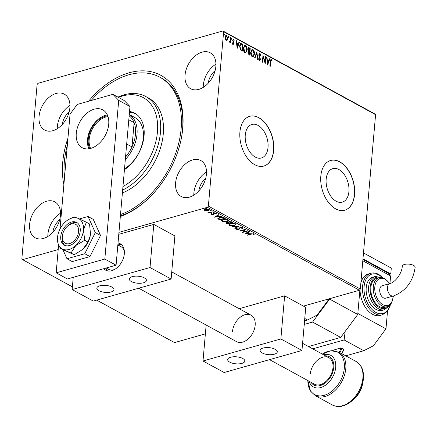 <?xml version="1.0" encoding="UTF-8"?>
<svg xmlns="http://www.w3.org/2000/svg" width="437" height="437" viewBox="0 0 437 437"><rect width="100%" height="100%" fill="white"/><g stroke="black" fill="none" stroke-linecap="round" stroke-linejoin="round"><path stroke-width="0.66" d="M63.878 184.698A79.698 53.238 118.6 0 1 62.731 162.291A79.698 53.238 118.6 0 1 67.954 138.087M88.569 101.242A79.698 53.238 118.6 0 1 153.616 72.351A79.698 53.238 118.6 0 1 182.759 128.314A79.698 53.238 118.6 0 1 181.519 137.371A79.698 53.238 118.6 0 1 147.859 199.032A79.698 53.238 118.6 0 1 120.339 216.534M181.426 137.868A77.546 51.801 -61.4 0 0 182.54 129.543A77.546 51.801 -61.4 0 0 161.308 78.01L159.898 77.24A77.546 51.801 118.6 0 1 177.662 147.198A77.546 51.801 118.6 0 1 120.508 214.572M348.923 191.597A17.414 10.843 74.2 0 0 344.323 174.609A17.414 10.843 74.2 0 0 332.803 168.627A17.414 10.843 74.2 0 0 326.171 179.175A17.414 10.843 74.2 0 0 330.771 196.164A17.414 10.843 74.2 0 0 342.291 202.145A17.414 10.843 74.2 0 0 348.923 191.597M268.023 147.433A17.414 10.843 74.2 0 0 263.424 130.445A17.414 10.843 74.2 0 0 251.903 124.463A17.414 10.843 74.2 0 0 245.272 135.011A17.414 10.843 74.2 0 0 249.871 152A17.414 10.843 74.2 0 0 261.392 157.981A17.414 10.843 74.2 0 0 268.023 147.433M273.693 150.394A25.849 16.093 74.2 0 0 266.865 125.184A25.849 16.093 74.2 0 0 249.767 116.308A25.849 16.093 74.2 0 0 239.924 131.958A25.849 16.093 74.2 0 0 246.752 157.173A25.849 16.093 74.2 0 0 263.85 166.049A25.849 16.093 74.2 0 0 273.693 150.394M263.768 166.071A25.849 16.093 74.2 0 0 273.529 150.437A25.849 16.093 74.2 0 0 266.739 125.282A25.849 16.093 74.2 0 0 249.691 116.329M354.593 194.558A25.849 16.093 74.2 0 0 347.765 169.348A25.849 16.093 74.2 0 0 330.667 160.472A25.849 16.093 74.2 0 0 320.824 176.122A25.849 16.093 74.2 0 0 327.652 201.337A25.849 16.093 74.2 0 0 344.749 210.213A25.849 16.093 74.2 0 0 354.593 194.558M344.667 210.235A25.849 16.093 74.2 0 0 354.429 194.602A25.849 16.093 74.2 0 0 347.639 169.447A25.849 16.093 74.2 0 0 330.585 160.494M206.428 174.161A20.463 13.667 -61.4 0 0 200.823 160.565A20.463 13.667 -61.4 0 0 185.124 164.219A20.463 13.667 -61.4 0 0 175.608 182.885A20.463 13.667 -61.4 0 0 181.213 196.486A20.463 13.667 -61.4 0 0 196.912 192.826A20.463 13.667 -61.4 0 0 206.428 174.161M206.51 171.888A20.463 13.667 -61.4 0 0 193.902 192.87A20.463 13.667 -61.4 0 0 193.82 195.142M69.876 107.721A20.463 13.667 -61.4 0 0 64.272 94.124A20.463 13.667 -61.4 0 0 48.573 97.784A20.463 13.667 -61.4 0 0 39.057 116.45A20.463 13.667 -61.4 0 0 44.661 130.046A20.463 13.667 -61.4 0 0 60.361 126.386A20.463 13.667 -61.4 0 0 69.876 107.721M69.958 105.454A20.463 13.667 -61.4 0 0 57.351 126.43A20.463 13.667 -61.4 0 0 57.263 128.702M60.448 215.485A20.463 13.667 -61.4 0 0 54.844 201.889A20.463 13.667 -61.4 0 0 39.144 205.548A20.463 13.667 -61.4 0 0 29.629 224.208A20.463 13.667 -61.4 0 0 35.233 237.81A20.463 13.667 -61.4 0 0 50.932 234.15A20.463 13.667 -61.4 0 0 60.448 215.485M60.53 213.212A20.463 13.667 -61.4 0 0 47.923 234.194A20.463 13.667 -61.4 0 0 47.835 236.466M215.856 66.397A20.463 13.667 -61.4 0 0 210.252 52.801A20.463 13.667 -61.4 0 0 194.552 56.46A20.463 13.667 -61.4 0 0 185.037 75.12A20.463 13.667 -61.4 0 0 190.641 88.722A20.463 13.667 -61.4 0 0 206.34 85.062A20.463 13.667 -61.4 0 0 215.856 66.397M215.938 64.124A20.463 13.667 -61.4 0 0 203.331 85.106A20.463 13.667 -61.4 0 0 203.243 87.378M215.119 70.603A14 9.352 -61.4 0 0 208.252 83.183M59.711 219.691A14 9.352 -61.4 0 0 52.844 232.271M69.139 111.932A14 9.352 -61.4 0 0 62.273 124.512M205.69 178.367A14 9.352 -61.4 0 0 198.824 190.947M58.203 249.56L22.577 259.649L21.85 258.895L37.107 84.516L38.003 83.309L222.914 30.961L374.859 113.915L375.585 114.663L360.328 289.043L359.433 290.255L303.431 306.108M206.444 211.005L204.734 210.645L204.396 209.891L205.505 209.274L209.028 209.427L209.46 209.962L208.28 210.792L206.466 210.754M213.251 211.792L209.099 212.966L208.722 212.759L209.334 212.59L207.843 212.224L209.995 212.349L213.251 211.792M212.021 214.157L211.688 214.032L211.65 214.42L211.513 213.857L213.059 214.305L214.015 213.147L216.015 213.245L216.233 213.83L214.42 213.349L213.464 214.507L211.65 214.42L211.513 213.857M212.087 213.873L212.136 214.267M214.452 212.956L213.496 214.114L213.502 213.393M216.015 213.245L216.233 213.83L216.266 213.453L215.725 213.425M215.632 213.819L215.578 213.087M214.146 213.114L214.015 213.868M219.751 219.565L217.948 218.484L217.916 218.877L219.511 217.506L224.165 217.752L225.306 218.374L219.631 219.98L217.834 218.582M228.18 222.018L228.196 222.493L228.873 221.657L231.643 221.838L232.631 222.373L226.95 223.979L225.76 223.105L226.53 222.586L228.196 222.493L228.092 222.198M239.257 225.995L235.161 228.464L234.745 228.234L237.859 226.366L231.938 226.705L239.257 225.995M247.845 230.681L248.221 230.889L242.546 232.495L244.316 229.949L240.082 231.151L239.705 230.944L245.381 229.338L243.622 231.878L247.845 230.681M251.308 234.15L247.533 235.215L247.156 235.008L250.991 233.926L253.881 233.855L254.154 234.549L253.526 234.565L253.302 234.019L251.308 234.15L251.341 233.828M359.433 290.255L207.482 207.302L118.951 232.364M22.577 259.649L72.395 286.847M96.692 300.11L174.527 342.597L205.379 333.863M244.944 233.806L248.981 231.299L249.39 231.528L248.079 232.315L249.461 233.074L252.198 233.058L244.949 233.729M242.53 227.655L242.393 228.611L241.798 228.524L241.972 227.835L240.323 227.732L238.739 229.436L236.532 229.332L236.543 228.54L237.187 228.606L237.122 229.168L238.334 229.239L239.951 227.524L242.53 227.655L242.846 228.076M242.065 227.486L242.153 228.087L242.005 227.469M237.023 229.103L236.57 228.939L236.532 229.332L236.543 228.54M237.187 228.606L237.122 229.168M234.363 225.65L229.48 225.481L228.895 224.744L230.545 223.591L235.423 223.777L235.991 224.503L234.363 225.65L234.39 225.312M227.038 221.652L222.16 221.483L221.57 220.745L223.225 219.593L228.098 219.778L228.671 220.505L227.038 221.652L227.071 221.313M214.518 217.189L218.549 214.687L218.964 214.911L217.648 215.703L219.035 216.457L221.772 216.446L214.523 217.113M214.081 212.207L214.048 212.562L213.261 212.524L214.206 212.256M211.175 210.623L211.142 210.978L210.355 210.94L211.3 210.672M206.439 208.034L206.406 208.389L205.619 208.351L206.564 208.083M227.207 40.188L226.109 40.461L225.164 39.079L224.951 37.096L225.951 35.173L226.568 35.271L227.732 38.609L227.207 40.188L226.552 40.581M230.851 37.702L230.414 42.717L230.037 42.509L230.097 41.772L229.37 42.236L229.097 41.908L230.119 40.87L230.474 37.495L230.851 37.702L230.528 37.795L230.113 42.553M233.544 39.723L233.008 40.28L233.866 43.318L233.03 44.235L232.364 43.126L232.621 42.815L233.216 43.629L232.888 43.722L233.484 43.132L232.626 40.1L233.555 39.084L234.27 40.188L234.013 40.537L233.544 39.723L233.178 39.8M233.194 39.03L233.555 39.084L233.227 39.177L233.948 40.28L234.27 40.188M233.358 44.29L233.03 44.235M241.765 43.662L242.912 44.284L242.311 51.145L240.416 49.851L239.585 45.972L240.765 43.438L242.912 44.284M250.232 48.283L249.631 55.144L248.937 54.762L247.954 52.445L248.538 51.238L247.916 49.059L248.669 47.644L250.232 48.283L249.909 48.376L249.33 54.975M256.863 51.905L257.841 59.623L257.426 59.399L256.688 53.543L255.033 58.088L254.618 57.864L256.776 51.927M265.45 56.591L265.827 56.799L265.226 63.655L263.211 57.198L262.763 62.311L262.386 62.103L262.987 55.248L265.002 61.693L265.45 56.591M271.295 60.333L270.612 61.814L270.213 66.38L269.837 66.173L270.241 61.541C270.197 60.213 270.569 59.574 271.35 59.629L272.213 60.929L271.972 61.349L271.295 60.333L270.924 60.404M270.924 59.558L271.35 59.629L271.027 59.722L271.89 61.022L272.213 60.929M375.585 114.663L223.635 31.71L208.378 206.095L360.328 289.043M267.624 64.966L266.586 57.209L266.996 57.438L267.313 59.913L268.695 60.667L269.394 58.744L269.804 58.968L267.624 64.966M259.966 54.15L259.174 54.936L260.365 59.508L259.343 60.628L258.496 58.946L258.83 58.689L259.409 59.929L259.982 59.328L258.797 54.723L259.999 53.434L260.976 55.537L260.638 55.718L259.966 54.15L259.485 54.188M259.747 60.683L259.343 60.628M258.502 58.782L259.086 60.016L259.474 59.956M259.54 53.363L259.999 53.434L259.676 53.522L260.654 55.625L260.976 55.537M254.481 54.166L253.083 56.886L252.291 56.777C251.029 55.646 250.494 54.095 250.691 52.129L252.089 49.43L252.892 49.55C254.143 50.687 254.667 52.221 254.481 54.166L252.914 56.919M247.156 50.168L245.758 52.888L244.971 52.779C243.704 51.648 243.169 50.097 243.365 48.13L244.764 45.432L245.572 45.557C246.818 46.688 247.347 48.223 247.156 50.168L245.589 52.921M237.198 48.354L236.155 40.597L236.57 40.821L236.881 43.296L238.263 44.055L238.963 42.132L239.372 42.356L237.198 48.354M231.419 38.188L231.686 38.931L232.009 38.844L231.643 39.243L231.375 38.5L231.741 38.101L232.009 38.844L231.643 39.243M231.375 38.5L231.484 38.172M228.513 36.604L228.78 37.347L229.103 37.254L228.737 37.658L228.475 36.91L228.841 36.511L229.103 37.254L228.737 37.658M228.475 36.91L228.578 36.588M223.782 34.02L224.044 34.763L224.372 34.67L224.006 35.069L223.739 34.326L224.105 33.928L224.372 34.67L224.006 35.069M223.739 34.326L223.842 34.004M207.482 207.302L208.378 206.095M223.635 31.71L222.914 30.961M120.399 215.867A77.546 51.801 -61.4 0 0 148.225 198.688M270.967 60.426L270.29 61.907L269.913 66.211M266.619 57.498L266.996 57.438M266.674 57.526L266.985 60L267.313 59.913M266.985 60L268.695 60.667M269.312 58.968L269.804 58.968M269.482 59.061L267.51 64.49M267.411 60.699L267.089 60.792L267.417 63.387L268.471 61.278L267.411 60.699L267.739 63.294M265.423 56.848L265.827 56.799M265.505 56.886L264.964 63.015M262.462 62.147L262.888 57.291L263.211 57.198M262.921 55.969L264.68 61.786L265.002 61.693M259.644 54.243L259.174 54.936M258.851 55.029L258.917 55.772L259.239 55.679M258.917 55.772L259.939 58.449L260.261 58.356M259.939 58.449L260.042 59.601L260.365 59.508M260.042 59.601L259.578 60.705M259.387 53.434L259.676 53.522M256.595 52.435L257.48 59.427M254.793 57.957L256.688 53.543M251.93 49.49L252.892 49.55M252.57 49.643C253.815 50.774 254.345 52.314 254.159 54.259M252.023 50.233L250.745 52.429L252.012 56.16L252.799 56.176M251.067 52.336L252.34 56.067L252.963 56.149L254.105 53.959L252.848 50.266L252.198 50.168L250.745 52.429M252.012 56.16L252.34 56.067M248.511 47.715L249.248 47.748M248.926 47.841L249.909 48.376M248.615 48.469L247.97 49.359L248.456 50.911L249.243 51.424L249.571 51.331L249.795 48.78L248.768 48.387L248.298 49.266L248.784 50.818L249.571 51.331M248.62 51.872L248.008 52.73L248.598 54.112L249.314 54.232L249.511 52.036L248.768 51.785L248.331 52.637L249.314 54.232M248.598 54.112L248.926 54.019M248.008 52.73L248.331 52.637M248.456 50.911L248.784 50.818M247.97 49.359L248.298 49.266M244.605 45.492L245.572 45.557M245.244 45.645C246.495 46.781 247.02 48.316 246.834 50.26M244.704 46.235L243.42 48.431L244.693 52.161L245.474 52.178M243.748 48.338L245.015 52.069L245.638 52.15L246.779 49.96L245.523 46.267L244.873 46.169L243.42 48.431M244.693 52.161L245.015 52.069M242.584 44.377L242.011 50.982M240.607 43.503L241.442 43.755M241.421 50.189L241.994 50.233L242.469 44.782L241.033 44.181L240.563 44.301L239.64 46.273L240.345 49.403L241.994 50.233M240.345 49.403L241.743 50.097M239.64 46.273L239.968 46.18L240.672 49.31M241.033 44.181L239.968 46.18M236.193 40.887L236.57 40.821M236.242 40.914L236.559 43.389L236.881 43.296M236.559 43.389L238.263 44.055M238.881 42.356L239.372 42.356M239.05 42.449L237.078 47.879M236.98 44.088L236.657 44.181L236.985 46.775L238.039 44.667L236.98 44.088L237.313 46.683M232.298 42.908L232.735 43.7L233.161 43.225M233.216 39.816L233.008 40.28M232.686 40.368L232.73 40.898L233.058 40.805M232.73 40.898L233.09 41.635L233.413 41.542M233.09 41.635L233.489 42.569L233.811 42.476M233.489 42.569L233.544 43.405L233.866 43.318M233.544 43.405L232.708 44.328M231.686 38.931L231.32 39.335M229.043 42.329L230.097 41.772M229.185 41.739L229.485 41.657M228.78 37.347L228.414 37.746M225.792 35.239L226.568 35.271M226.24 35.364L227.404 38.702L227.732 38.609M227.404 38.702L226.879 40.28M225.924 35.9L226.513 35.889L225.334 37.298L226.415 39.92M226.186 35.981L225.006 37.391L225.842 39.936L226.251 39.996M225.006 37.391L225.334 37.298M225.842 39.936L227.349 38.401L226.513 35.889M224.044 34.763L223.678 35.162M247.56 234.893L247.533 235.215M254.181 234.156L253.558 234.172L253.526 234.565M253.558 234.172L253.498 233.79L253.465 234.177M253.329 233.664L253.302 234.019M249.068 231.348L248.079 232.315M249.276 232.97L248.729 233.025M246.293 233.276L245.578 233.353M248.719 233.15L248.751 232.757L247.692 232.178L246.282 233.402L248.719 233.15L247.659 232.571L246.282 233.402M247.692 232.178L247.659 232.571M243.627 231.807L242.764 232.052M244.349 229.627L244.316 229.949M240.11 230.829L240.082 231.151M245.212 229.387L243.622 231.878M242.797 227.879L242.393 228.611M242.426 228.218L242.131 228.174M240.35 227.437L240.323 227.732M240.355 227.338L239.891 227.961M239.924 227.568L239.41 229.086M239.443 228.693L238.739 229.436M238.597 226.022L235.193 228.07L235.161 228.464M237.881 226.093L237.859 226.366M230.059 225.317L229.518 225.093L229.48 225.481M229.518 225.093L228.95 224.542M235.969 224.307L234.745 225.148M230.949 223.487L229.605 224.716L230.048 225.306L233.981 225.448L235.297 224.52L234.86 223.542M230.19 223.7L229.605 224.716M234.888 223.558L234.849 223.946L230.922 223.799M235.297 224.52L234.849 223.946M232.167 222.122L231.676 222.264M229.474 222.886L228.983 223.023M227.076 223.564L226.95 223.979M226.989 223.591L225.869 222.908M229.283 221.472L228.868 222.083M229.278 221.564L228.83 222.477L229.556 222.93L231.67 222.329L231.129 221.63M226.95 222.395L226.798 223.001M226.945 222.493L226.765 223.394L227.158 223.607L228.977 223.094L229.01 222.701L228.212 222.351M228.819 222.597L228.78 222.99L226.918 222.788L226.765 223.394M228.759 221.854L228.83 222.477M231.271 221.701L231.233 222.094L229.25 221.865M231.67 222.329L231.233 222.094M223.629 219.489L222.28 220.718L222.723 221.313L222.193 221.095L222.16 221.483M222.193 221.095L221.625 220.548M228.644 220.308L227.426 221.155M222.723 221.313L226.656 221.45L227.972 220.521L227.535 219.543M222.865 219.707L222.28 220.718M227.562 219.56L227.53 219.953L223.602 219.8M227.972 220.521L227.53 219.953M224.847 218.123L224.35 218.265M219.664 219.593L219.631 219.98M219.095 217.631L218.593 218.167L218.653 218.833L219.833 219.609L224.345 218.336L222.783 217.599L219.887 217.713L218.653 218.833M224.345 218.336L224.378 217.943L222.815 217.205M219.915 217.402L219.887 217.713M222.81 217.271L222.783 217.599M218.642 214.736L217.648 215.703M218.85 216.359L218.298 216.413M215.867 216.665L215.146 216.736M218.287 216.534L218.325 216.146L217.265 215.567L215.856 216.785L218.287 216.534L217.227 215.96L215.856 216.785M217.265 215.567L217.227 215.96M211.688 214.032L211.546 213.464M213.382 213.759L213.431 213.431L213.382 213.759M215.665 213.425L215.583 213.016L215.665 213.425M214.441 213.059L214.42 213.349M213.496 214.114L213.464 214.507M214.081 212.169L213.294 212.131M209.847 212.371L209.339 212.519M209.126 212.644L209.099 212.966M211.18 210.585L210.388 210.547M205.09 210.394L204.767 210.252L204.734 210.645M204.767 210.252L204.429 209.503M209.421 209.771L208.487 210.35M208.312 210.437L208.28 210.792M208.547 209.23L208.82 209.962L208.711 209.285M205.33 209.328L204.958 210.131L205.243 210.503L207.908 210.585L208.52 209.574L205.887 209.481L205.243 210.503M205.914 209.176L205.887 209.481M206.444 208.001L205.652 207.963M122.966 186.506A51.697 34.534 -61.4 0 0 156.949 136.076A51.697 34.534 -61.4 0 0 137.191 95.332A51.697 34.534 -61.4 0 0 118.503 97.402M117.968 97.112A53.849 35.971 118.6 0 1 139.376 94.113A53.849 35.971 118.6 0 1 145.734 96.501A53.849 35.971 118.6 0 1 158.773 142.446A53.849 35.971 118.6 0 1 122.655 190.062M135.809 113.839A33.928 22.664 -61.4 0 0 132.881 112.872A33.928 22.664 -61.4 0 0 129.445 112.462M129.527 111.484A33.928 22.664 118.6 0 1 130.772 111.719A33.928 22.664 118.6 0 1 134.776 113.221A33.928 22.664 118.6 0 1 143.555 139.55A33.928 22.664 118.6 0 1 124.436 169.725M91.115 100.521A77.546 51.801 118.6 0 1 150.743 73.804A77.546 51.801 118.6 0 1 159.898 77.24M122.404 192.946A53.849 35.971 -61.4 0 0 161.095 145.871A53.849 35.971 -61.4 0 0 148.547 98.041L145.734 96.501M64.496 177.602A77.546 51.801 118.6 0 1 67.331 145.177M124.518 168.791A30.158 20.146 -61.4 0 0 142.719 141.949A30.158 20.146 -61.4 0 0 135.082 117.684L129.265 114.505M89.776 148.629A20.572 13.744 118.6 0 1 88.258 139.321A20.572 13.744 118.6 0 1 107.715 115.778M108.005 116.608A19.927 13.312 -61.4 0 0 89.17 139.414A19.927 13.312 -61.4 0 0 90.634 148.422M129.265 114.521A30.158 20.146 118.6 0 1 137.01 134.268A30.158 20.146 118.6 0 1 125.326 159.516M125.545 157.009A29.077 19.425 -61.4 0 0 132.001 146.919A29.077 19.425 -61.4 0 0 135.497 134.115A29.077 19.425 -61.4 0 0 134.121 122.682A29.077 19.425 -61.4 0 0 129.15 115.832M126.681 144.013L132.001 146.919L134.121 122.682L128.806 119.782M107.36 114.936A21.539 14.388 -61.4 0 0 87.531 139.529A21.539 14.388 -61.4 0 0 88.88 148.788M108.715 124.201A21.539 14.388 -61.4 0 0 102.815 109.884A21.539 14.388 -61.4 0 0 86.291 113.735A21.539 14.388 -61.4 0 0 76.273 133.383A21.539 14.388 -61.4 0 0 82.172 147.695A21.539 14.388 -61.4 0 0 98.696 143.844A21.539 14.388 -61.4 0 0 108.715 124.201M58.476 246.441L56.165 272.83L104.825 259.054L118.711 100.352L112.91 94.348L77.223 104.454L70.051 114.128L60 228.999M112.91 94.348L124.163 100.494L129.964 106.497L118.711 100.352M56.165 272.83L67.418 278.975L116.078 265.199L129.964 106.497M104.825 259.054L116.078 265.199M393.42 295.986A6.462 4.02 -105.8 0 1 391.148 295.647A6.462 4.02 -105.8 0 1 387.439 287.464A6.462 4.02 -105.8 0 1 389.902 283.547L382.195 285.732A6.462 4.02 -105.8 0 0 379.731 289.644A6.462 4.02 -105.8 0 0 381.441 295.947A6.462 4.02 -105.8 0 0 385.713 298.165L393.42 295.986C405.755 291.173 412.998 281.625 415.15 267.335A6.462 2.633 -175 0 0 413.577 265.396A6.462 2.633 -175 0 0 406.568 264.123A6.462 2.633 -175 0 0 402.275 266.209C402.013 273.535 394.868 282.624 389.902 283.547L384.773 278.5L379.037 277.67L376.601 278.358A15.077 9.385 74.2 0 0 370.904 291.403A15.077 9.385 74.2 0 0 379.513 306.583A15.077 9.385 74.2 0 0 384.817 307.375L387.248 306.687A15.077 9.385 -105.8 0 1 381.943 305.895A15.077 9.385 -105.8 0 1 373.34 290.714A15.077 9.385 -105.8 0 1 379.037 277.67M375.208 276.517L372.772 277.205A17.234 10.728 74.2 0 0 366.261 292.113A17.234 10.728 74.2 0 0 376.093 309.462A17.234 10.728 74.2 0 0 382.162 310.368L384.593 309.68A17.234 10.728 -105.8 0 1 378.529 308.773A17.234 10.728 -105.8 0 1 368.691 291.424A17.234 10.728 -105.8 0 1 375.208 276.517L381.741 277.479M360.05 289.425A21.539 13.41 74.2 0 0 372.51 314.296A21.539 13.41 74.2 0 0 380.092 315.432L382.522 314.744A21.539 13.41 -105.8 0 1 374.941 313.608A21.539 13.41 -105.8 0 1 362.644 291.921A21.539 13.41 -105.8 0 1 370.789 273.289L368.353 273.977A21.539 13.41 74.2 0 0 360.864 282.941M345.738 355.838L363.824 350.714L373.422 345.765L385.975 328.837L357.837 313.476L359.93 289.584L357.756 314.454L340.718 337.43L308.5 346.552M385.975 328.837L387.51 311.346M362.803 260.758L390.607 275.933L389.941 283.537M341.794 353.68A6.462 4.315 -61.4 0 0 343.602 349.092L341.636 348.016A6.462 4.315 118.6 0 1 339.822 352.604M343.602 349.092L341.98 353.784M331.759 350.649L340.729 347.923L341.636 348.016M345.159 331.437L344.127 339.964L363.824 350.714M344.127 339.964L312.723 348.852M362.918 259.441L389.263 273.819L389.149 275.141M362.978 258.797L390.776 273.977L389.209 274.42M363.491 252.919L391.29 268.1L390.776 273.977M103.831 268.668A15.077 10.073 -61.4 0 0 105.749 270.219A15.077 10.073 -61.4 0 0 117.313 267.526A15.077 10.073 -61.4 0 0 124.326 253.771A15.077 10.073 -61.4 0 0 120.197 243.753A15.077 10.073 -61.4 0 0 118.023 243.005M98.931 290.725A8.614 3.512 5 0 1 96.834 288.141A8.614 3.512 5 0 1 102.558 285.361A8.614 3.512 5 0 1 111.905 287.054A8.614 3.512 5 0 1 114.002 289.644A8.614 3.512 5 0 1 108.278 292.424A8.614 3.512 5 0 1 98.931 290.725M144.347 277.872A8.614 3.512 -175 0 0 135 276.179A8.614 3.512 -175 0 0 129.276 278.959A8.614 3.512 -175 0 0 131.373 281.543A8.614 3.512 -175 0 0 140.719 283.242A8.614 3.512 -175 0 0 146.444 280.461A8.614 3.512 -175 0 0 144.347 277.872M150.017 267.52L171.118 279.041L93.261 301.082L72.16 289.556L150.017 267.52L153.786 224.416L118.782 234.325M171.118 279.041L174.893 235.936L153.786 224.416M72.16 289.556L73.23 277.331M66.593 243.72A10.772 7.194 -61.4 0 0 77.649 235.406A10.772 7.194 -61.4 0 0 74.372 223.859A10.772 7.194 -61.4 0 0 67.09 226.53A10.772 7.194 -61.4 0 0 62.54 234.86A10.772 7.194 -61.4 0 0 66.593 243.72M67.09 226.53L67.817 225.847A12.924 8.631 118.6 0 1 76.557 222.641A12.924 8.631 118.6 0 1 77.354 222.881M106.18 268.001L108.611 269.329A12.924 8.631 -61.4 0 0 110.135 269.902A12.924 8.631 -61.4 0 0 114.734 269.416M124.376 251.745A12.924 8.631 -61.4 0 0 120.994 246.643L117.853 244.928M117.853 244.922A15.077 10.073 118.6 0 1 121.655 244.851A15.077 10.073 118.6 0 1 121.694 244.857M107.486 270.88A15.077 10.073 118.6 0 1 105.667 268.149M65.02 245.468A12.924 8.631 118.6 0 1 62.36 235.843L62.54 234.86M310.265 374.105A15.077 10.073 118.6 0 1 317.278 360.356A15.077 10.073 118.6 0 1 328.848 357.657A15.077 10.073 118.6 0 1 332.978 367.675A15.077 10.073 118.6 0 1 325.964 381.43A15.077 10.073 118.6 0 1 314.394 384.128L269.553 359.646M329.651 298.684L329.613 299.094L357.756 314.454M340.718 337.43L312.575 322.069L304.245 324.429M312.575 322.069L329.613 299.094M80.217 231.036A12.924 8.631 -61.4 0 0 76.677 222.444A12.924 8.631 -61.4 0 0 66.763 224.76A12.924 8.631 -61.4 0 0 60.748 236.543A12.924 8.631 -61.4 0 0 64.288 245.135A12.924 8.631 -61.4 0 0 74.203 242.825A12.924 8.631 -61.4 0 0 80.217 231.036M84.745 240.301L83.462 230.119L86.324 222.198L78.157 218.38A17.234 11.509 -61.4 0 0 68.303 219.685A17.234 11.509 -61.4 0 0 65.184 222.051A17.234 11.509 -61.4 0 0 57.509 237.466A17.234 11.509 -61.4 0 0 57.444 239.585L58.793 247.648L74.192 254.782L70.974 253.023L75.781 245.528L84.745 240.301L87.963 242.054L82.817 249.369L74.192 254.782M58.793 247.648L70.974 253.023M82.948 249.248L82.817 249.369A17.234 11.509 118.6 0 0 82.948 249.248L82.948 249.248A17.234 11.509 118.6 0 0 90.224 235.914L87.963 242.054M86.324 222.198L89.547 223.957L90.492 233.959L90.235 235.854M57.444 239.585A17.234 11.509 -61.4 0 0 62.808 249.199A17.234 11.509 -61.4 0 0 75.781 245.528A17.234 11.509 -61.4 0 0 83.462 230.119A17.234 11.509 -61.4 0 0 78.157 218.38L74.143 216.823L68.303 219.685M62.972 249.866L66.992 258.764L72.198 261.605L89.989 256.568L100.515 235.434L93.25 219.341L88.045 216.501L79.414 218.942M66.992 258.764L84.783 253.728L89.989 256.568M84.783 253.728L95.31 232.593L100.515 235.434M95.31 232.593L88.045 216.501M138.709 288.212L236.592 341.652A15.077 10.073 -61.4 0 0 248.161 338.954A15.077 10.073 -61.4 0 0 255.17 325.204A15.077 10.073 -61.4 0 0 251.04 315.181A15.077 10.073 -61.4 0 0 239.476 317.879A15.077 10.073 -61.4 0 0 232.462 331.634M229.775 362.158A8.614 3.512 5 0 1 227.682 359.569A8.614 3.512 5 0 1 233.402 356.789A8.614 3.512 5 0 1 242.754 358.487A8.614 3.512 5 0 1 244.846 361.071A8.614 3.512 5 0 1 239.121 363.852A8.614 3.512 5 0 1 229.775 362.158M275.19 349.3A8.614 3.512 -175 0 0 265.843 347.606A8.614 3.512 -175 0 0 260.119 350.387A8.614 3.512 -175 0 0 262.216 352.976A8.614 3.512 -175 0 0 271.563 354.669A8.614 3.512 -175 0 0 277.287 351.889A8.614 3.512 -175 0 0 275.19 349.3M280.86 338.948L301.962 350.469L224.11 372.51L203.003 360.989L280.86 338.948L284.629 295.844L239.186 308.708M301.962 350.469L305.736 307.364L284.629 295.844M203.003 360.989L206.149 325.03M304.556 320.84L307.544 319.993L317.147 315.044L329.176 298.821M304.764 318.475L307.544 319.993M270.29 61.907L270.612 61.814M259.447 57.203L259.775 57.116M249.052 51.32L249.38 51.227M239.645 228.163L239.613 228.556M226.29 223.209L226.257 223.602M218.921 219.183L218.882 219.576M223.973 217.719L223.941 218.112M213.425 213.496L213.398 213.824M382.391 277.593A20.463 12.739 74.2 0 0 379.092 275.173A20.463 12.739 74.2 0 0 364.103 286.492A20.463 12.739 74.2 0 0 375.836 312.4A20.463 12.739 74.2 0 0 390.148 304.999M380.305 277.446A16.153 10.056 74.2 0 0 370.09 288.294A16.153 10.056 74.2 0 0 379.425 307.561A16.153 10.056 74.2 0 0 388.449 306.217M389.635 283.624A14 8.718 74.2 0 0 385.068 279.216A14 8.718 74.2 0 0 374.809 286.956A14 8.718 74.2 0 0 382.839 304.687A14 8.718 74.2 0 0 393.153 296.062M307.85 380.551L310.51 391.11L315.257 395.638A24.772 16.546 118.6 0 0 334.261 391.213A24.772 16.546 118.6 0 0 345.782 368.62A24.772 16.546 118.6 0 0 338.997 352.156A5.818 3.884 -61.4 0 0 340.729 347.923M315.257 395.638L332.382 404.99A24.772 16.546 -61.4 0 0 351.386 400.56A24.772 16.546 -61.4 0 0 362.907 377.967A24.772 16.546 -61.4 0 0 356.122 361.503C361.574 364.89 364.01 370.592 363.431 378.611L363.049 381.386A24.139 16.125 118.6 0 1 352.856 400.063L354.926 398.123A18.021 12.039 -61.4 0 0 362.535 384.178L363.049 381.386A24.139 16.125 118.6 0 0 363.426 378.644M307.856 380.556A24.139 16.125 -61.4 0 0 325.073 395.048A24.139 16.125 -61.4 0 0 344.312 368.211A24.139 16.125 -61.4 0 0 322.304 354.085M323.577 354.778A18.021 12.039 118.6 0 1 335.703 367.331A18.021 12.039 118.6 0 1 323.506 386.434A18.021 12.039 118.6 0 1 309.123 381.25M311.057 382.304A16.114 10.767 -61.4 0 0 324.161 383.768A16.114 10.767 -61.4 0 0 333.759 367.457A16.114 10.767 -61.4 0 0 325.51 355.838M252.198 50.168L251.876 50.255M252.963 56.149L252.635 56.242M248.768 51.785L248.44 51.877M248.768 48.387L248.445 48.474M244.873 46.169L244.551 46.256M245.638 52.15L245.315 52.243M236.947 228.944L236.985 228.556M226.459 223.083L226.492 222.69M212.005 214.059L212.043 213.671M213.409 213.993L213.442 213.6M215.709 213.644L215.741 213.251M214.064 213.633L214.097 213.24M370.789 273.289C373.4 272.59 376.071 272.978 378.803 274.458L383.058 277.768M387.248 306.687L391.721 302.945L393.431 295.986M384.593 309.68L389.657 305.43M382.522 314.744L387.646 311.171L390.623 304.496M328.848 357.657L302.59 343.324M251.04 315.181L171.746 271.89M356.122 361.503L338.997 352.156L330.924 350.725L322.298 354.085M354.926 398.123C358.903 394.261 361.443 389.613 362.535 384.178M332.382 404.99C339.03 408.016 345.853 406.372 352.856 400.063"/></g></svg>
